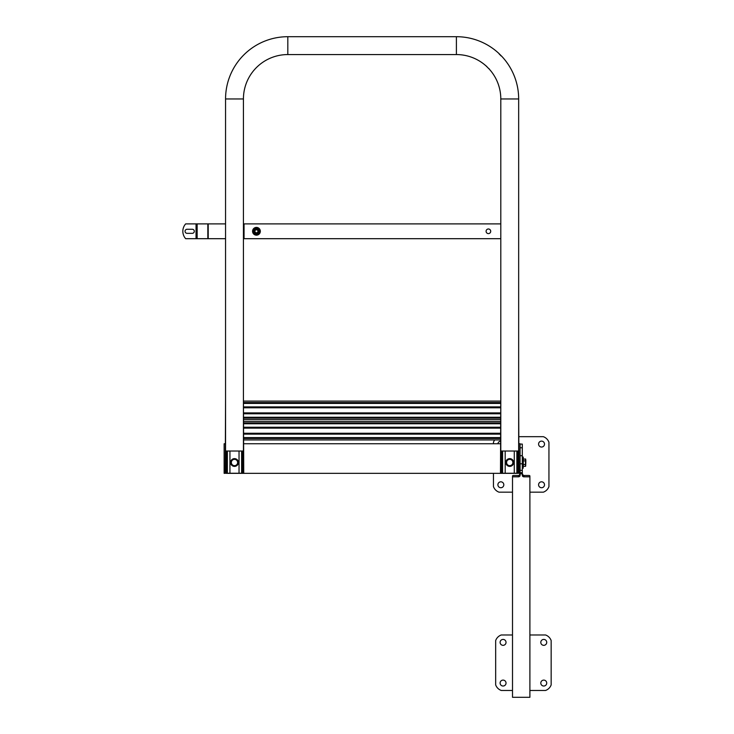 <?xml version="1.0" encoding="UTF-8"?>
<svg xmlns="http://www.w3.org/2000/svg" width="734" height="734" viewBox="0 0 734 734"><rect width="100%" height="100%" fill="white"/><g stroke="black" fill="none" stroke-linecap="round" stroke-linejoin="round"><path stroke-width="1.1" d="M517.874 473.237L520.085 473.347L520.085 443.749L518.975 443.749M225.246 443.749L224.136 443.749L224.136 473.347L226.356 473.237M517.874 473.347L226.356 473.347M500.478 443.749L243.743 443.749M488.982 68.611L489.321 69.18A44.389 44.389 0 0 1 500.799 98.962L518.663 98.962A62.262 62.262 0 0 0 501.973 56.536L498.836 53.398A62.262 62.262 0 0 0 456.401 36.7L287.82 36.7A62.262 62.262 0 0 0 225.558 98.962L225.558 451.034L243.431 451.034L243.431 98.962L225.558 98.962M489.321 69.18L486.183 66.042A44.389 44.389 0 0 0 456.401 54.564L456.401 36.7M456.401 54.564L287.82 54.564A44.389 44.389 0 0 0 243.431 98.962M243.431 223.888L500.799 223.888L500.799 451.034L518.663 451.034L518.663 98.962M486.183 66.042L486.761 66.381M501.157 55.949L500.524 55.417M499.817 54.701L499.404 54.206M499.212 53.94L498.836 53.398M490.716 231.293A2.312 2.312 0 0 1 488.404 233.605A2.312 2.312 0 0 1 486.091 231.293A2.312 2.312 0 0 1 488.404 228.98A2.312 2.312 0 0 1 490.716 231.293M244.055 223.888L244.055 238.688L243.431 238.688M500.799 238.688L244.055 238.688M243.743 439.941L500.478 439.941M243.743 421.444L500.478 421.444M518.663 399.241L518.975 473.237L500.478 473.237L500.799 399.241M243.431 399.241L243.743 473.237L225.246 473.237L225.558 399.241M243.743 419.591L500.478 419.591M243.743 401.094L500.478 401.094M225.558 238.688L185.665 238.688A11.102 11.102 0 0 1 185.665 223.888L225.558 223.888M187.087 229.256L192.262 229.256A2.037 2.037 0 0 1 194.299 231.293A2.037 2.037 0 0 1 192.262 233.329L187.087 233.329A2.037 2.037 0 0 1 185.051 231.293A2.037 2.037 0 0 1 187.087 229.256M520.085 455.704L522.305 455.704L522.305 444.088L520.085 444.088M497.891 484.779A2.964 2.964 0 0 0 500.854 487.734A2.964 2.964 0 0 0 503.808 484.779A2.964 2.964 0 0 0 500.854 481.816A2.964 2.964 0 0 0 497.891 484.779M538.582 484.779A2.964 2.964 0 0 0 541.545 487.734A2.964 2.964 0 0 0 544.509 484.779A2.964 2.964 0 0 0 541.545 481.816A2.964 2.964 0 0 0 538.582 484.779M538.582 444.088A2.964 2.964 0 0 0 541.545 447.043A2.964 2.964 0 0 0 544.509 444.088A2.964 2.964 0 0 0 541.545 441.125A2.964 2.964 0 0 0 538.582 444.088M500.478 441.143A2.964 2.964 0 0 0 497.909 443.749M529.893 492.175L543.353 492.175A9.248 9.248 0 0 0 548.94 486.587L548.94 442.272A9.248 9.248 0 0 0 543.353 436.684L518.975 436.684M494.688 439.941A9.248 9.248 0 0 0 493.45 442.272L493.45 443.749M512.506 492.175L499.037 492.175A9.248 9.248 0 0 1 493.45 486.587L493.45 473.347M500.111 683.07A2.964 2.964 0 0 0 503.074 686.024A2.964 2.964 0 0 0 506.029 683.07A2.964 2.964 0 0 0 503.074 680.106A2.964 2.964 0 0 0 500.111 683.07M540.802 683.07A2.964 2.964 0 0 0 543.766 686.024A2.964 2.964 0 0 0 546.729 683.07A2.964 2.964 0 0 0 543.766 680.106A2.964 2.964 0 0 0 540.802 683.07M540.802 642.369A2.964 2.964 0 0 0 543.766 645.333A2.964 2.964 0 0 0 546.729 642.369A2.964 2.964 0 0 0 543.766 639.415A2.964 2.964 0 0 0 540.802 642.369M500.111 642.369A2.964 2.964 0 0 0 503.074 645.333A2.964 2.964 0 0 0 506.029 642.369A2.964 2.964 0 0 0 503.074 639.415A2.964 2.964 0 0 0 500.111 642.369M529.893 690.465L545.573 690.465A9.248 9.248 0 0 0 551.161 684.877L551.161 640.562A9.248 9.248 0 0 0 545.573 634.974L529.893 634.974M512.506 634.974L501.258 634.974A9.248 9.248 0 0 0 495.67 640.562L495.67 684.877A9.248 9.248 0 0 0 501.258 690.465L512.506 690.465M522.305 455.704L522.305 475.485A1.661 1.33 0 0 0 523.975 476.816L529.893 476.816L529.893 697.3L512.506 697.3L512.506 476.816L518.424 476.816L518.424 475.485A1.661 1.33 180 0 0 519.167 475.348L520.085 473.604M518.424 476.816A1.661 1.33 0 0 0 520.085 475.485L520.085 473.347M520.085 473.852L522.305 473.852M512.506 476.816L512.506 476.045A0.927 0.55 0 0 1 513.433 475.485L518.424 475.485M522.305 473.604L523.232 475.348A1.661 1.33 180 0 0 523.975 475.485L523.975 476.816M529.893 476.816L529.893 476.045A0.927 0.55 0 0 0 528.966 475.485L523.975 475.485M520.085 463.787L522.305 463.787M522.305 458.823L523.048 458.823L523.048 466.595L522.305 466.595M513.616 462.503A3.881 3.881 0 0 0 509.726 458.622A3.881 3.881 0 0 0 505.845 462.503A3.881 3.881 0 0 0 509.726 466.393A3.881 3.881 0 0 0 513.616 462.503M238.376 462.503A3.881 3.881 0 0 0 234.495 458.622A3.881 3.881 0 0 0 230.604 462.503A3.881 3.881 0 0 0 234.495 466.393A3.881 3.881 0 0 0 238.376 462.503M260.331 231.293A3.881 3.881 0 0 0 256.45 227.402A3.881 3.881 0 0 0 252.56 231.293A3.881 3.881 0 0 0 256.45 235.174A3.881 3.881 0 0 0 260.331 231.293M522.305 457.071L523.232 457.071L523.232 459.897M523.048 465.411L523.232 468.164L522.305 468.164M525.819 459.897L525.819 462.613L525.645 458.989L523.452 459.08M525.498 466.246L525.819 462.613L525.645 466.246M525.461 466.338L525.461 459.08L525.461 460.897L523.269 460.897L523.269 466.338L525.461 466.338L525.461 460.897M523.269 460.897L523.269 459.08L525.461 459.08M523.269 464.521L525.461 464.521M508.157 459.778A3.147 3.147 0 0 1 511.304 459.778L512.873 460.686L512.873 462.503A3.147 3.147 0 0 1 511.304 465.228L512.873 464.319L512.873 462.503A3.147 3.147 0 0 0 511.304 459.778L509.726 458.869L506.588 460.686L506.588 462.503A3.147 3.147 0 0 1 508.157 459.778M509.726 466.136L511.304 465.228A3.147 3.147 0 0 1 508.157 465.228L506.588 464.319L506.588 462.503A3.147 3.147 0 0 0 508.157 465.228L509.726 466.136M232.917 459.778A3.147 3.147 0 0 1 236.064 459.778L237.642 460.686L237.642 462.503A3.147 3.147 0 0 1 236.064 465.228L237.642 464.319L237.642 462.503A3.147 3.147 0 0 0 236.064 459.778L234.495 458.869L232.917 459.778L231.348 460.686L231.348 462.503A3.147 3.147 0 0 1 232.917 459.778M234.495 466.136L236.064 465.228A3.147 3.147 0 0 1 232.917 465.228L231.348 464.319L231.348 462.503A3.147 3.147 0 0 0 232.917 465.228L234.495 466.136M256.45 229.439A1.853 1.853 0 0 0 254.597 231.293A1.853 1.853 0 0 0 256.45 233.137A1.853 1.853 0 0 0 258.295 231.293A1.853 1.853 0 0 0 256.45 229.439M256.45 229.779A1.514 1.514 0 0 0 254.937 231.293A1.514 1.514 0 0 0 256.45 232.797A1.514 1.514 0 0 0 257.955 231.293A1.514 1.514 0 0 0 256.45 229.779M258.515 231.293A2.074 2.074 0 0 1 256.45 233.357A2.074 2.074 0 0 1 254.377 231.293A2.074 2.074 0 0 1 256.45 229.219A2.074 2.074 0 0 1 258.515 231.293M254.872 228.568A3.147 3.147 0 0 0 254.872 234.018A3.147 3.147 0 0 0 259.597 231.293A3.147 3.147 0 0 0 254.872 228.568L253.303 229.476L253.303 233.109L256.45 234.917L259.597 233.109L259.597 229.476L256.45 227.659L254.872 228.568M287.82 54.564L287.82 36.7M243.743 438.482L500.478 438.482M243.743 437.611L500.478 437.611M243.743 434.124L500.478 434.124M243.743 433.253L500.478 433.253M243.743 428.124L500.478 428.124M243.743 427.252L500.478 427.252M243.743 423.766L500.478 423.766M243.743 422.894L500.478 422.894M501.487 451.034L501.487 473.237M502.414 451.034L502.414 473.237M502.597 451.034L502.597 473.237M505.185 451.034L505.185 473.237M514.277 451.034L514.277 473.237M516.864 451.034L516.864 473.237M517.048 451.034L517.048 473.237M517.975 451.034L517.975 473.237M226.255 451.034L226.255 473.237M227.173 451.034L227.173 473.237M227.357 451.034L227.357 473.237M229.944 451.034L229.944 473.237M239.036 451.034L239.036 473.237M241.624 451.034L241.624 473.237M241.807 451.034L241.807 473.237M242.734 451.034L242.734 473.237M243.743 418.141L500.478 418.141M243.743 417.27L500.478 417.27M243.743 413.774L500.478 413.774M243.743 412.903L500.478 412.903M243.743 407.783L500.478 407.783M243.743 406.911L500.478 406.911M243.743 403.416L500.478 403.416M243.743 402.544L500.478 402.544M208.208 238.688L208.208 223.888M207.841 238.688L207.841 223.888M196.042 238.688L196.042 223.888M197.152 238.688L197.152 223.888M522.305 447.786L520.085 447.786M520.085 472.678L522.305 472.678M520.085 470.347L522.305 470.347M500.799 98.962L500.799 223.888"/></g></svg>
